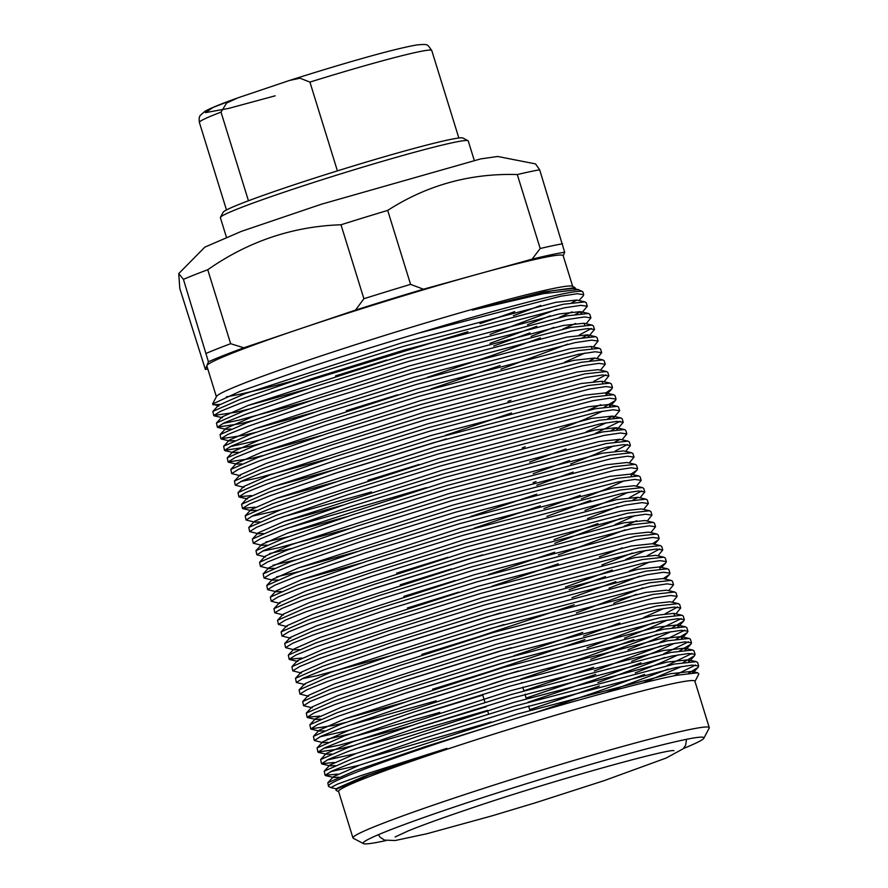 <?xml version="1.0" encoding="UTF-8"?>
<svg xmlns="http://www.w3.org/2000/svg" width="888" height="888" viewBox="0 0 888 888"><rect width="100%" height="100%" fill="white"/><g stroke="black" fill="none" stroke-linecap="round" stroke-linejoin="round"><path stroke-width="1.33" d="M479.964 323.665A186.491 8.969 162.8 0 0 514.729 311.621M582.55 291.608L578.31 289.599L543.445 293.639L472.261 310.145L544.166 291.875L575.058 287.668L572.427 286.28A186.491 8.969 162.8 0 0 309.235 359.895A186.491 8.969 162.8 0 0 216.528 396.448L212.51 404.051L239.527 391.586L308.047 367.643C342.38 356.332 378.976 344.899 417.86 333.344A194.605 9.357 -17.2 0 1 582.55 291.608A194.605 9.357 -17.2 0 1 582.894 291.974L583.727 294.649L583.116 296.048L578.932 300.533M575.058 287.668L575.302 288.922M540.714 305.461L513.364 315.762M386.025 840.559A178.388 8.58 -17.2 0 1 363.425 843.6L353.302 838.272A186.491 8.969 -17.2 0 1 352.958 837.928L338.594 791.508A186.491 8.969 -17.2 0 1 431.379 754.478A186.491 8.969 -17.2 0 1 673.137 683.571A186.491 8.969 -17.2 0 1 694.904 681.207L709.268 727.627A186.491 8.969 -17.2 0 1 709.19 728.105L703.84 738.228A178.388 8.58 -17.2 0 1 683.483 748.484M694.96 681.418L698.823 674.114L697.802 672.782L676.789 675.257C643.922 681.673 573.171 700.854 502.364 722.543A194.605 9.357 162.8 0 0 425.274 747.53A194.605 9.357 162.8 0 0 328.449 786.169A194.605 9.357 162.8 0 0 328.804 786.535L330.802 787.589L337.595 784.082L360.728 775.679L446.908 748.384L368.875 775.024L336.064 789.388L336.008 790.32L338.661 791.708M337.407 789.088L330.802 787.589M490.01 343.334L536.818 326.296M559.373 317.36L572.005 311.866M587.323 306.249L586.213 302.686L584.926 301.887L563.236 304.262L403.896 346.231L310.067 375.346L240.104 399.389L212.876 411.388L213.719 415.54L220.668 411.222L241.203 402.952L311.166 378.91L404.995 349.805L564.335 307.825L580.874 305.339L587.323 306.249L580.996 313.797M580.608 311.721L575.391 314.352M530.014 332.845L493.695 345.998M427.461 377.267L493.606 354.945L540.415 337.895M562.959 328.971L575.591 323.476M590.909 317.86L589.81 314.296L588.511 313.486L566.822 315.862L407.492 357.842L313.653 386.946L243.701 410.989L216.472 422.999L217.316 427.15L224.264 422.832L244.799 414.552L314.763 390.509L408.591 361.405L567.932 319.425L584.471 316.949L590.909 317.86L586.124 323.743M431.057 388.877L500.144 365.512M579.187 335.076L591.441 328.46M594.505 329.459L593.395 325.896L592.107 325.097L570.418 327.472L411.077 369.441L317.249 398.557L247.286 422.599L220.058 434.598L220.912 438.75L227.85 434.432L248.396 426.162L318.359 402.12L412.187 373.016L571.517 331.035L588.056 328.549L594.505 329.459L588.178 337.007M587.801 334.931L582.584 337.562M567.654 344.144L500.876 369.208M598.101 341.07L596.991 337.507L595.693 336.696L574.014 339.072L414.674 381.052L320.846 410.156L250.882 434.199L223.654 446.209L224.498 450.36L231.446 446.042L251.981 437.762L321.944 413.719L415.773 384.615L575.113 342.635L591.652 340.16L598.101 341.07L593.306 346.953M601.687 352.669L600.588 349.106L599.289 348.307L577.6 350.682L418.27 392.663L324.431 421.767L254.479 445.809L227.25 457.82L228.094 461.96L235.043 457.642L255.578 449.372L325.541 425.33L419.369 396.226L578.71 354.245L595.249 351.759L601.687 352.669L596.903 358.563M594.982 358.142L589.765 360.772M507.98 401.365L510.922 400.333M605.283 364.28L604.173 360.717L602.885 359.906L581.196 362.282L421.856 404.262L328.027 433.366L258.064 457.409L230.836 469.419L231.69 473.57L238.628 469.253L259.174 460.972L329.126 436.929L422.966 407.825L582.295 365.845L598.834 363.37L605.283 364.28L600.488 370.163M593.561 381.496L605.805 374.88M608.868 375.879L607.769 372.316L606.471 371.517L584.781 373.892L425.452 415.873L331.624 444.977L261.66 469.019L234.432 481.03L235.276 485.17L242.224 480.852L262.759 472.583L332.723 448.54L426.551 419.436L585.891 377.456L602.43 374.969L608.868 375.879L604.084 381.773M612.465 387.49L611.366 383.927L610.067 383.117L588.378 385.492L429.037 427.472L335.209 456.576L265.257 480.619L238.028 492.629L238.872 496.781L245.821 492.463L266.356 484.182L336.319 460.139L430.147 431.035L589.488 389.055L606.027 386.58L612.465 387.49L611.854 388.889L605.771 392.951M588.111 410.212L600.743 404.706M616.061 399.089L614.951 395.526L613.664 394.727L591.974 397.103L432.634 439.083L338.805 468.187L268.842 492.23L241.614 504.24L242.468 508.38L249.406 504.062L269.952 495.793L339.904 471.75L433.733 442.646L593.073 400.666L609.612 398.179L616.061 399.089L615.44 400.488L604.14 407.192M522.344 447.785L525.285 446.753M619.646 410.7L618.548 407.137L617.249 406.327L595.559 408.702L436.23 450.682L342.402 479.786L272.438 503.829L245.21 515.839L246.054 519.991L253.002 515.673L273.537 507.392L343.501 483.35L437.329 454.245L596.669 412.265L613.208 409.79L619.646 410.7L613.319 418.237M612.942 416.161L607.725 418.803M595.293 433.422L620.179 421.301M623.243 422.3L622.144 418.736L620.845 417.937L599.156 420.313L439.815 462.293L345.987 491.397L276.024 515.44L248.807 527.45L249.65 531.59L256.599 527.283L277.134 519.003L347.097 494.96L440.925 465.856L600.255 423.876L616.805 421.389L623.243 422.3L616.916 429.848M616.538 427.772L611.321 430.403M565.934 448.895L529.614 462.049M626.839 433.91L625.729 430.347L624.442 429.537L602.752 431.912L443.412 473.892L349.583 502.997L279.62 527.039L252.392 539.049L253.247 543.201L260.184 538.883L280.73 530.602L350.682 506.571L444.511 477.455L603.851 435.475L620.39 433L626.839 433.91L622.044 439.793M620.124 439.371L614.907 442.013M569.53 460.506L533.211 473.659M533.122 482.606L536.063 481.562M615.106 451.126L627.361 444.511M630.425 445.51L629.326 441.947L628.027 441.147L606.338 443.523L447.008 485.503L353.18 514.607L283.217 538.65L255.988 550.66L256.832 554.8L263.78 550.493L284.315 542.213L354.279 518.17L448.107 489.066L607.448 447.086L623.986 444.599L630.425 445.51L625.64 451.404M573.115 472.105L536.796 485.259M634.021 457.12L632.922 453.557L631.623 452.747L609.934 455.122L450.593 497.102L356.765 526.207L286.802 550.249L259.574 562.259L260.428 566.411L267.377 562.093L287.912 553.812L357.875 529.781L451.703 500.666L611.033 458.696L627.572 456.21L634.021 457.12L629.226 463.003M637.617 468.72L636.507 465.157L635.22 464.357L613.53 466.733L454.19 508.713L360.361 537.817L290.398 561.86L263.17 573.87L264.014 578.01L270.962 573.704L291.497 565.423L361.46 541.38L455.289 512.276L614.629 470.296L631.168 467.81L637.617 468.72L636.996 470.118L630.913 474.181M580.308 495.315L543.989 508.469M546.841 516.383L590.709 500.366M641.203 480.33L640.104 476.767L638.805 475.957L617.116 478.332L457.786 520.312L363.947 549.417L293.995 573.459L266.766 585.47L267.61 589.621L274.559 585.303L295.094 577.022L365.057 552.991L458.885 523.876L618.226 481.906L634.765 479.42L641.203 480.33L636.419 486.213M629.481 497.546L641.735 490.931M644.799 491.941L643.689 488.367L642.401 487.568L620.712 489.943L461.372 531.923L367.543 561.027L297.58 585.07L270.352 597.08L271.206 601.22L278.144 596.914L298.69 588.633L368.653 564.59L462.482 535.486L621.811 493.506L638.35 491.02L644.799 491.941L640.004 497.824M638.095 497.402L632.878 500.033M617.948 506.615L587.49 518.525M554.034 539.593L597.89 523.576M648.395 503.54L647.285 499.977L645.987 499.167L624.308 501.542L464.968 543.523L371.14 572.627L301.176 596.669L273.948 608.68L274.792 612.831L281.74 608.513L302.275 600.244L372.239 576.201L466.067 547.086L625.407 505.117L641.946 502.63L648.395 503.54L643.6 509.435M621.545 518.215L554.767 543.29M624.031 526.262L636.663 520.757M651.981 515.151L650.882 511.577L649.583 510.778L627.894 513.153L468.553 555.133L374.725 584.237L304.773 608.28L277.544 620.29L278.388 624.431L285.337 620.124L305.872 611.843L375.835 587.801L469.663 558.696L629.004 516.716L645.543 514.23L651.981 515.151L647.197 521.034M625.13 529.825L558.352 554.889M655.577 526.751L654.467 523.187L653.18 522.377L631.49 524.753L472.15 566.733L378.321 595.848L308.358 619.88L281.13 631.89L281.984 636.041L288.922 631.723L309.468 623.454L379.42 599.411L473.26 570.296L632.589 528.327L649.128 525.84L655.577 526.751L650.782 532.645M659.162 538.361L658.064 534.787L656.765 533.988L635.075 536.363L475.746 578.343L381.918 607.448L311.954 631.49L284.726 643.5L285.57 647.641L292.518 643.334L313.053 635.053L383.017 611.011L476.845 581.906L636.185 539.926L652.724 537.44L659.162 538.361L658.552 539.76L652.469 543.811M632.323 553.035L601.864 564.957M565.456 587.046L612.265 570.007M647.441 555.577L659.695 548.962M662.759 549.961L661.66 546.398L660.361 545.587L638.672 547.963L479.331 589.943L385.503 619.058L315.551 643.09L288.323 655.1L289.166 659.251L296.115 654.933L316.65 646.664L386.613 622.621L480.441 593.506L639.782 551.537L656.321 549.05L662.759 549.961L657.975 555.855M605.45 576.556L569.13 589.71M571.994 597.613L615.85 581.607M666.355 561.571L665.245 557.997L663.958 557.198L642.268 559.573L482.928 601.553L389.099 630.658L319.136 654.7L291.908 666.71L292.763 670.851L299.7 666.544L320.246 658.263L390.198 634.221L484.027 605.116L643.367 563.136L659.906 560.661L666.355 561.571L665.734 562.97L659.662 567.021M639.504 576.245L609.046 588.167M669.941 573.171L668.842 569.608L667.543 568.797L645.854 571.184L486.524 613.153L392.696 642.268L322.733 666.3L295.504 678.31L296.348 682.461L303.296 678.143L323.831 669.874L393.795 645.831L487.623 616.727L646.964 574.747L663.503 572.26L669.941 573.171L669.33 574.569L663.247 578.632M643.101 587.856L576.323 612.92M673.537 584.781L672.438 581.207L671.139 580.408L649.45 582.783L490.109 624.764L396.281 653.868L326.318 677.91L299.101 689.921L299.944 694.061L306.893 689.754L327.428 681.473L397.391 657.431L491.219 628.327L650.549 586.346L667.099 583.871L673.537 584.781L668.753 590.664M513.686 655.799L582.772 632.434M677.133 596.381L676.023 592.818L674.736 592.019L653.046 594.394L493.706 636.363L399.878 665.478L329.914 689.521L302.686 701.52L303.541 705.671L310.478 701.354L331.013 693.084L400.976 669.041L494.805 639.937L654.145 597.957L670.684 595.471L677.133 596.381L672.338 602.275M619.824 622.976L583.505 636.13M665.401 613.608L677.655 606.981M680.719 607.991L679.62 604.428L678.321 603.618L656.632 605.993L497.302 647.974L403.474 677.078L333.511 701.12L306.282 713.131L307.126 717.271L314.075 712.964L334.61 704.684L404.573 680.641L498.401 651.537L657.742 609.557L674.281 607.081L680.719 607.991L675.935 613.874M653.879 622.666L587.09 647.729M520.868 679.009L587.012 656.676L633.821 639.638M656.365 630.702L681.251 618.592M684.315 619.591L683.216 616.028L681.917 615.229L660.228 617.604L500.888 659.573L407.059 688.688L337.096 712.731L309.868 724.73L310.722 728.882L317.66 724.564L338.206 716.294L408.169 692.252L501.998 663.147L661.327 621.167L677.866 618.681L684.315 619.591L683.693 620.99L672.394 627.694M657.464 634.276L590.687 659.34M524.464 690.609L593.55 667.254M659.951 642.313L684.837 630.191M687.911 631.202L686.801 627.638L685.514 626.828L663.824 629.204L504.484 671.184L410.656 700.288L340.692 724.331L313.464 736.341L314.308 740.492L321.256 736.174L341.791 727.894L411.755 703.851L505.583 674.747L664.923 632.767L681.462 630.291L687.911 631.202L687.29 632.6L675.979 639.305M661.061 645.876L594.283 670.94M528.049 702.219L594.194 679.886L641.003 662.848M663.547 653.912L688.433 641.802M691.497 642.801L690.398 639.238L689.099 638.439L667.41 640.814L508.08 682.783L414.241 711.899L344.289 735.941L317.06 747.94L317.904 752.092L324.853 747.774L345.388 739.504L415.351 715.462L509.179 686.357L668.52 644.377L685.059 641.891L691.497 642.801L690.886 644.2L679.575 650.904M664.657 657.486L597.868 682.55M534.931 712.753L597.79 691.497L644.599 674.447M667.143 665.523L692.03 653.402M695.093 654.412L693.983 650.849L692.696 650.038L671.006 652.414L511.666 694.394L417.837 723.498L347.874 747.541L320.646 759.551L321.5 763.702L328.438 759.384L348.984 751.104L418.947 727.061L512.776 697.957L672.105 655.977L688.644 653.501L695.093 654.412L694.471 655.81L683.172 662.515M668.242 669.086L605.827 692.618M673.737 675.868L695.615 665.012M698.678 666.011L697.58 662.448L696.281 661.649L674.603 664.024L515.262 705.993L421.434 735.109L351.47 759.151L324.242 771.161L325.086 775.302L332.034 770.984L352.569 762.714L422.533 738.672L516.361 709.568L675.701 667.587L692.24 665.101L698.678 666.011L698.068 667.41L688.633 673.204M502.364 722.543L425.019 746.708L355.067 770.751L327.839 782.761L328.449 786.169M248.163 405.416L306.926 389.144M248.762 409.113L236.153 412.187L213.719 415.54M222.877 423.476L238.65 420.224L310.523 400.743M252.347 420.712L239.749 423.787L217.316 427.15M255.344 428.627L314.119 412.354M255.944 432.323L243.345 435.398L220.912 438.75M230.059 446.686L258.941 440.226M259.54 443.922L246.931 446.997L224.498 450.36M262.526 451.837L321.301 435.564M263.126 455.533L250.527 458.608L228.094 461.96M240.415 475.746L231.69 473.57M240.837 481.496L256.61 478.255L328.482 458.774M244 487.346L235.276 485.17M273.304 486.646L332.079 470.374M445.432 435.298L511.566 412.964M446.531 438.861L333.178 473.937M251.515 495.571L238.872 496.781M276.901 498.257L335.675 481.984M255.111 507.17L242.468 508.38M251.615 516.317L280.486 509.867M613.508 418.026L612.665 416.095L591.797 418.359L438.406 458.685L280.741 509.768L254.512 521.3L254.778 522.166L246.054 519.991M284.082 521.467L342.857 505.194M617.105 429.626L616.25 427.694L595.382 429.959L442.002 470.296L284.327 521.378L258.108 532.911L258.375 533.766L249.65 531.59M287.679 533.078L346.453 516.794M288.278 536.763L265.889 541.991M628.027 441.147L619.846 439.305L598.978 441.569L445.587 481.895L287.923 532.978L261.694 544.511L261.971 545.376L253.247 543.201M262.393 551.126L278.166 547.885L350.039 528.404M291.863 548.373L269.475 553.59M265.556 556.976L256.832 554.8M295.46 559.973L273.071 565.201M635.22 464.357L627.028 462.515L606.16 464.779L452.78 505.106L295.105 556.188L268.886 567.721L269.153 568.586L260.428 566.411M298.457 567.887L357.22 551.615M470.573 516.527L536.718 494.205M299.056 571.583L276.656 576.812M631.479 476.057L630.624 474.114L609.756 476.379L456.365 516.716L298.701 567.798L272.472 579.331L272.749 580.197L264.014 578.01M302.042 579.498L360.817 563.214M474.17 528.138L540.304 505.816M281.241 591.508L276.334 591.797L267.61 589.621M279.931 603.407L271.206 601.22M482.45 554.911L369.108 589.998M283.516 615.007L274.792 612.831M287.113 626.617L278.388 624.431M488.533 574.558L554.678 552.236M290.709 638.217L281.984 636.041M492.13 586.169L558.274 563.836M299.201 649.539L294.294 649.827L285.57 647.641M301.809 658.041L289.166 659.251M500.421 612.942L387.068 648.018M301.487 673.037L292.763 670.851M301.909 678.787L317.682 675.535L389.555 656.066M504.007 624.542L390.665 659.629M305.072 684.637L296.348 682.461M308.669 696.248L299.944 694.061M511.199 647.752L397.846 682.839M312.265 707.847L303.53 705.671M514.785 659.362L401.443 694.438M319.769 716.072L307.126 717.271M345.155 718.758L403.929 702.486M518.381 670.962L405.028 706.049M345.754 722.455L333.155 725.529L310.722 728.882M319.869 736.818L348.751 730.358M521.966 682.572L521.378 682.761M482.761 695.115L408.624 717.648M349.35 734.054L326.951 739.282M327.938 742.379L323.043 742.668L314.308 740.481M323.465 748.418L339.227 745.176L411.111 725.696M525.563 694.172L524.975 694.372L526.318 698.712M486.346 706.715L412.21 729.259M352.936 745.665L340.337 748.739L317.904 752.092M327.062 760.028L355.933 753.568M334.143 762.492L321.5 763.702M330.647 771.628L359.529 765.179M337.729 774.092L325.086 775.302M572.693 286.424L563.181 255.689A186.491 8.969 162.8 0 0 477.777 274.181A186.491 8.969 162.8 0 0 299.656 328.949A186.491 8.969 162.8 0 0 206.904 365.612A186.491 8.969 162.8 0 0 206.871 365.978L216.383 396.725M352.958 837.928A186.491 8.969 -17.2 0 1 445.754 800.898A186.491 8.969 -17.2 0 1 709.268 727.627M363.425 843.6A178.388 8.58 -17.2 0 1 451.859 807.847A178.388 8.58 -17.2 0 1 622.91 755.266A178.388 8.58 -17.2 0 1 703.84 738.228M474.248 160.34L468.242 140.948A129.737 6.238 162.8 0 0 468.009 140.704A129.737 6.238 162.8 0 0 453.102 142.591A129.737 6.238 162.8 0 0 284.926 191.908A129.737 6.238 162.8 0 0 220.435 217.338A129.737 6.238 162.8 0 0 220.379 217.671L226.385 237.063M468.009 140.704L462.948 138.04A125.685 6.05 162.8 0 0 448.507 139.86A125.685 6.05 162.8 0 0 315.373 177.844A125.685 6.05 162.8 0 0 223.11 212.288L220.435 217.338M446.908 748.384L363.359 776.689L337.14 788.222L336.064 789.388M692.929 672.716L691.697 671.406L670.829 673.67L517.438 714.008L359.773 765.09L333.544 776.612L327.839 782.761M325.63 775.635L333.81 777.477L338.716 777.2M642.723 683.016L681.751 666.488M688.955 661.738L688.1 659.806L667.232 662.071L513.852 702.397L356.177 753.479L329.959 765.012L330.225 765.878L335.12 765.589M358.086 760.661L491.086 722.011M529.703 709.656L599.356 686.013M635.286 672.882L659.951 663.147L678.166 654.878M685.358 650.127L684.504 648.196L663.636 650.46L510.256 690.797L352.58 741.88L326.362 753.401L320.646 759.551M318.448 752.425L326.629 754.267L331.535 753.99M354.501 749.061L487.49 710.411M526.107 698.046L595.759 674.403M631.69 661.283L656.365 651.537L674.569 643.278M681.773 638.528L680.918 636.596L660.05 638.861L506.66 679.187L348.995 730.269L322.766 741.802L317.06 747.94M350.904 737.451L439.771 712.42M628.094 649.672L652.769 639.937L670.984 631.668M678.177 626.917L677.322 624.986L656.454 627.25L503.074 667.576L345.399 718.67L319.181 730.191L319.447 731.057L324.342 730.78M347.308 725.851L436.175 700.81M624.508 638.072L649.172 628.327L667.388 620.068M674.58 615.317L673.737 613.386L652.858 615.639L499.478 655.977L341.813 707.059L315.584 718.592L315.851 719.458L320.757 719.169M432.589 689.21L489.11 671.672L584.981 639.593M643.689 617.504L663.791 608.458M678.321 603.618L670.14 601.775L649.272 604.04L495.881 644.366L338.217 695.448L311.988 706.981L306.282 713.131M674.736 592.019L666.544 590.176L645.676 592.429L492.296 632.767L334.621 683.849L308.402 695.382L302.686 701.52M613.73 603.252L636.507 594.294M671.139 580.408L662.959 578.565L642.091 580.83L488.7 621.156L331.035 672.238L304.806 683.771L299.101 689.921M421.811 654.389L478.332 636.863L574.203 604.772M660.217 568.897L659.362 566.955L638.494 569.219L485.114 609.557L327.439 660.639L301.21 672.172L295.504 678.31M629.326 571.084L649.428 562.037M663.958 557.198L655.766 555.355L634.898 557.62L481.518 597.946L323.843 649.028L297.624 660.561L291.908 666.71M625.729 559.484L645.831 550.438M660.361 545.587L652.181 543.745L631.312 546.009L477.922 586.346L320.257 637.429L294.028 648.962L288.323 655.1M599.356 556.832L622.144 547.874M656.765 533.988L648.584 532.145L627.716 534.409L474.336 574.736L316.661 625.818L290.443 637.351L284.726 643.5M407.437 607.969L458.652 592.13M653.18 522.377L644.988 520.534L624.12 522.799L470.74 563.136L313.064 614.219L286.846 625.751L281.13 631.89M403.84 596.359L455.056 580.519M614.951 524.664L635.053 515.617M649.583 510.778L641.402 508.935L620.534 511.199L467.144 551.526L309.479 602.608L283.25 614.141L277.544 620.29M400.255 584.759L451.459 568.908M645.987 499.167L637.806 497.324L616.938 499.589L463.558 539.926L305.883 591.008L279.665 602.541L273.948 608.68M396.659 573.149L447.874 557.309M584.992 510.411L609.656 500.677L627.872 492.407M642.401 487.568L634.221 485.725L613.342 487.989L459.962 528.316L302.286 579.398L276.068 590.931L270.352 597.08M581.396 498.801L606.071 489.066L624.275 480.797M272.749 580.197L277.644 579.908M269.153 568.586L274.048 568.298M631.623 452.747L623.443 450.904L602.575 453.169L449.184 493.506L291.519 544.588L265.29 556.121L259.574 562.259M570.618 463.991L595.293 454.256L613.497 445.987M261.971 545.376L266.866 545.088M258.375 533.766L263.27 533.488M286.236 528.56L426.318 487.679M586.213 431.823L606.315 422.777M254.778 522.166L259.685 521.878M282.65 516.949L371.517 491.919M559.84 429.17L584.515 419.436L602.719 411.166M609.923 406.415L609.068 404.484L588.2 406.748L434.82 447.086L277.145 498.168L250.916 509.701L245.21 515.839M243.001 508.713L251.193 510.556L256.088 510.278M367.921 480.308L419.136 464.468M606.326 394.816L605.472 392.885L584.604 395.149L431.224 435.475L273.548 486.557L247.33 498.09L241.614 504.24M602.73 383.205L601.886 381.274L581.018 383.538L427.628 423.876L269.963 474.958L243.734 486.491L238.028 492.629M606.471 371.517L598.29 369.674L577.422 371.939L424.042 412.265L266.367 463.347L240.149 474.88L234.432 481.03M602.885 359.906L594.694 358.064L573.826 360.328L420.446 400.666L262.77 451.748L236.552 463.281L236.819 464.135L241.725 463.858M564.657 362.193L584.759 353.147M591.963 348.396L591.108 346.464L570.24 348.729L416.849 389.055L259.185 440.137L232.956 451.67L233.222 452.536L238.128 452.247M588.367 336.785L587.512 334.854L566.644 337.118L413.264 377.456L255.589 428.538L229.37 440.06L223.654 446.209M221.456 439.083L229.637 440.925L234.532 440.648M346.364 410.678L397.58 394.838M584.77 325.186L583.927 323.254L563.048 325.519L409.668 365.845L251.992 416.927L225.774 428.46L220.058 434.598M217.86 427.483L226.04 429.326L230.947 429.037M531.102 336.33L553.879 327.372M581.185 313.575L580.33 311.644L559.462 313.908L406.071 354.245L248.407 405.328L222.178 416.849L222.455 417.715L214.263 415.873M527.505 324.731L550.294 315.773M584.926 301.887L576.734 300.044L555.866 302.309L402.486 342.635L244.811 393.717L218.592 405.25L218.859 406.116L212.51 404.051M335.586 375.868L386.802 360.017M578.31 289.599L573.149 288.434L552.281 290.698L472.261 310.145M467.898 331.724L271.384 392.163M219.702 404.395L213.098 404.817M417.86 333.344L560.739 296.215L577.278 293.739L583.727 294.649M577.022 300.111L571.805 302.753M556.876 309.324L490.098 334.388M226.385 396.814A186.491 8.969 162.8 0 0 294.239 380.53M207.814 369.042A198.024 9.524 -17.2 0 1 205.383 369.43L208.425 361.782A198.024 9.524 -17.2 0 1 243.812 347.796L355.511 310.101A198.024 9.524 -17.2 0 1 423.454 289.211L532.112 259.152A198.024 9.524 -17.2 0 1 564.668 252.236L563.225 255.855M355.511 310.101L363.891 298.723L340.992 224.764C292.696 226.396 248.285 241.392 207.748 269.73L230.647 343.7L243.812 347.796M532.112 259.152L540.193 248.507L517.293 174.548C470.207 173.16 427.006 185.115 387.69 210.401L410.578 284.371L423.454 289.211M410.578 284.371A202.708 9.746 162.8 0 0 363.891 298.723M208.425 361.782L183.428 279.343L178.732 273.604L204.862 247.119L241.403 231.357L321.367 204.229L480.686 158.908L497.68 156.477L535.508 163.892L539.671 169.797L564.668 252.236M562.57 243.767A202.708 9.746 162.8 0 0 540.193 248.507M178.732 273.604L179.798 288.467L205.383 369.43M230.647 343.7A202.708 9.746 162.8 0 0 206.327 353.313M387.69 210.401A202.708 9.746 162.8 0 0 340.992 224.764M207.748 269.73A202.708 9.746 162.8 0 0 183.428 279.343M517.293 174.548A202.708 9.746 -17.2 0 1 539.671 169.797M458.852 138.017L431.757 50.494A121.623 5.85 162.8 0 0 309.923 82.096L337.407 170.885M248.451 200.777L221.012 112.11A121.623 5.85 162.8 0 0 199.389 122.433L226.473 209.945M309.923 82.096L300.055 78.2L289.521 80.442L237.862 97.869L226.64 103.041L221.012 112.11M507.425 678.965A20.269 0.977 162.8 0 0 490.709 684.171M237.862 97.869L212.998 107.47L205.439 112.654L228.627 108.414L275.18 95.815M378.332 834.72L380.153 837.273L384.482 840.104L395.149 840.525L427.017 833.71L492.185 815.795L535.464 802.774L604.306 780.585L666.144 758.041L683.205 748.762L685.647 745.199L686.524 739.316M395.105 836.973L408.291 830.868C421.645 825.429 440.948 818.436 466.2 809.9C546.853 782.128 667.843 748.695 673.959 750.66M482.528 694.372L485.015 702.419M487.468 710.333L488.611 714.019M225.041 450.693L233.222 452.536M228.638 462.293L236.819 464.135M239.416 497.114L247.597 498.956M611.854 388.889L606.138 395.027M615.44 400.488L609.734 406.637M636.996 470.118L632.822 474.614M658.552 539.76L654.378 544.244M289.71 659.584L297.891 661.427M665.734 562.97L661.56 567.454M669.33 574.569L665.156 579.065M307.67 717.615L315.851 719.458M311.266 729.215L319.447 731.057M683.693 620.99L677.988 627.139M687.29 632.6L681.584 638.738M690.886 644.2L685.17 650.349M322.033 764.035L330.225 765.878M694.471 655.81L688.766 661.949M698.068 667.41L693.151 672.704M696.281 661.649L688.1 659.806M324.242 771.161L329.959 765.012M692.696 650.038L684.504 648.196M689.099 638.439L680.918 636.596M685.514 626.828L677.322 624.986M313.464 736.341L319.181 730.191M681.917 615.229L673.737 613.386M309.868 724.73L315.584 718.592M667.543 568.797L659.362 566.955M638.805 475.957L630.624 474.114M266.766 585.47L272.472 579.331M263.17 573.87L268.886 567.721M255.988 550.66L261.694 544.511M624.442 429.537L616.25 427.694M252.392 539.049L258.108 532.911M620.845 417.937L612.665 416.095M248.807 527.45L254.512 521.3M617.249 406.327L609.068 404.484M613.664 394.727L605.472 392.885M610.067 383.117L601.886 381.274M230.836 469.419L236.552 463.281M599.289 348.307L591.108 346.464M227.25 457.82L232.956 451.67M595.693 336.696L587.512 334.854M592.107 325.097L583.927 323.254M588.511 313.486L580.33 311.644M216.472 422.999L222.178 416.849M212.876 411.388L218.592 405.25M691.697 671.406L697.802 672.782M289.521 80.442C340.903 64.125 393.106 48.94 417.382 44.855C429.193 43.989 426.895 44.289 431.757 50.494M236.197 98.457C220.701 104.018 210.323 108.281 205.084 111.211L200.422 115.251C199.223 116.528 198.879 118.914 199.389 122.433M522.721 687.112L523.865 690.786M528.56 705.96L529.903 710.322"/></g></svg>
